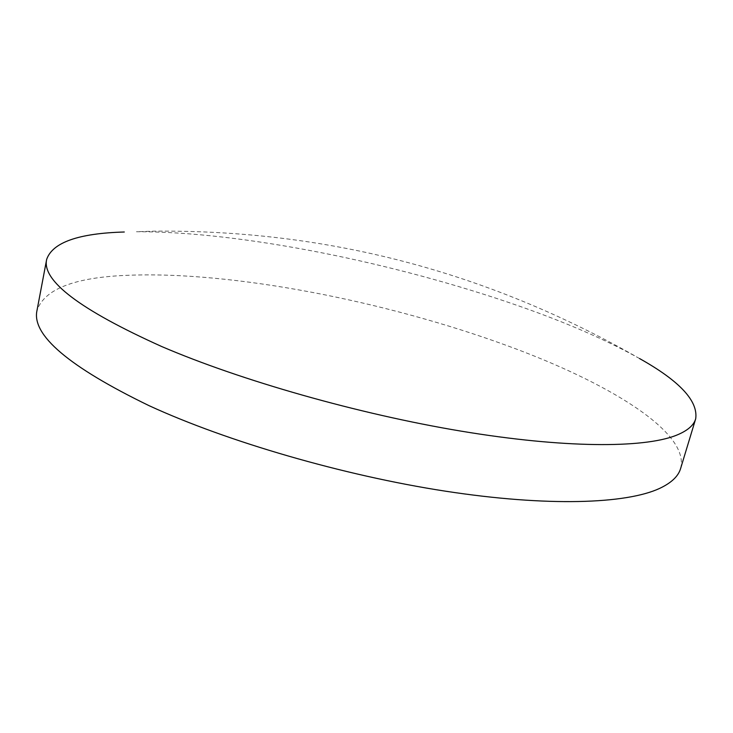 <?xml version="1.0" encoding="UTF-8"?>
<svg xmlns="http://www.w3.org/2000/svg" width="733" height="733" viewBox="0 0 733 733"><rect width="100%" height="100%" fill="white"/><g stroke="black" fill="none" stroke-linecap="round" stroke-linejoin="round"><path stroke-width="0.55" stroke-dasharray="3.67 2.75" d="M680.618 468.488C690.294 431.902 606.97 382.104 507.575 345.811C385.833 301.144 232.104 270.917 127.606 275.306C74.674 277.331 44.475 289.031 37.007 310.407M639.579 358.565C606.328 339.965 565.903 322.373 518.323 305.789C395.243 262.808 240.882 231.39 136.457 231.738L152.922 231.179C326.167 229.356 488.389 271.824 639.579 358.565"/><path stroke-width="1.1" d="M124.298 232.004C78.44 233.314 52.565 242.44 46.665 259.39L37.007 310.407C31.409 334.972 68.81 366.757 149.211 405.734C227.093 441.568 343.181 475.424 445.352 491.165C547.643 506.897 626.165 503.938 659.517 488.453C671.336 482.91 678.373 476.258 680.618 468.488L695.69 418.809C698.32 401.052 679.61 380.977 639.579 358.565M46.665 259.39C41.644 280.675 79.998 309.729 161.709 346.535C240.836 380.509 358.336 414.026 461.231 431.16C564.254 448.284 642.685 448.184 675.395 435.659C686.995 431.16 693.757 425.543 695.69 418.809"/></g></svg>
